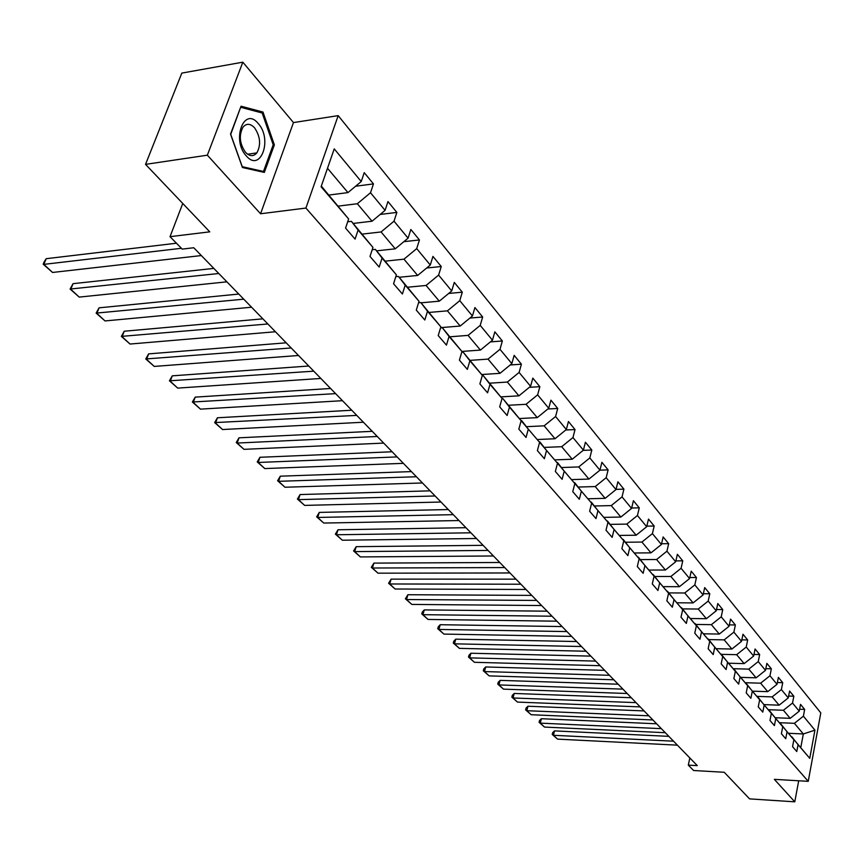 <?xml version="1.0" encoding="UTF-8"?>
<svg xmlns="http://www.w3.org/2000/svg" width="864" height="864" viewBox="0 0 864 864"><rect width="100%" height="100%" fill="white"/><g stroke="black" fill="none" stroke-linecap="round" stroke-linejoin="round"><path stroke-width="1.3" d="M242.827 62.176L181.829 73.094L145.541 164.365L207.349 155.185L260.561 213.764L305.921 208.062L338.191 115.636L293.468 122.58L242.827 62.176L207.349 155.185M305.921 208.062L808.25 781.337L820.8 712.886L338.191 115.636M808.25 781.337L774.36 779.35L794.783 801.824L798.692 780.775M794.783 801.824L749.563 798.876L724.237 772.276L693.587 770.504L688.306 765.126L697.302 765.634L193.752 247.752L182.218 249.102L170.024 236.671L209.768 231.844L145.541 164.365M321.311 186.106L348.635 218.981L345.568 228.085L355.072 239.112L358.096 230.04L372.956 247.417L369.997 256.435L379.166 267.062L382.072 258.088L396.392 274.849L393.563 283.759L402.397 294.008L405.194 285.131L419.018 301.298L416.286 310.122L424.807 320.015L427.507 311.234L440.856 326.84L438.221 335.567L446.45 345.125L449.053 336.431L461.948 351.518L459.4 360.148L467.359 369.382L469.876 360.785L482.339 375.365L479.876 383.908L487.577 392.828L489.996 384.329L502.049 398.423L499.684 406.879L507.125 415.508L509.468 407.095L521.132 420.736L518.832 429.106L526.036 437.454L528.304 429.127L539.6 442.346L537.386 450.619L544.363 458.708L546.556 450.468L557.496 463.266L555.347 471.463L562.108 479.304L564.224 471.15L574.83 483.548L572.756 491.648L579.312 499.252L581.364 491.184L591.646 503.215L589.626 511.229L595.987 518.605L597.974 510.624L607.954 522.288L605.999 530.226L612.166 537.376L614.099 529.47L623.776 540.799L621.886 548.662L627.869 555.606L629.737 547.776L639.144 558.77L637.308 566.546L643.129 573.296L644.933 565.553L654.07 576.234L652.288 583.934L657.936 590.479L659.696 582.811L668.574 593.201L666.846 600.815L672.343 607.187L674.039 599.594L682.679 609.692L680.994 617.231L686.34 623.43L687.992 615.913L696.384 625.73L694.764 633.193L699.948 639.22L701.557 631.778L709.722 641.326L708.145 648.724L713.2 654.588L714.766 647.222L722.714 656.521L721.17 663.844L726.095 669.546L727.607 662.245L735.35 671.306L733.86 678.553L738.644 684.115L740.124 676.89L747.662 685.703L746.204 692.885L750.87 698.296L752.317 691.146L759.661 699.732L758.246 706.849L762.793 712.12L764.186 705.035L771.347 713.405L769.975 720.457L774.403 725.598L775.764 718.578L782.741 726.732L781.402 733.72L785.722 738.731L787.05 731.776L793.865 739.735L792.558 746.658L796.77 751.54L798.066 744.649L809.752 758.333L814.936 730.156L803.326 733.957L794.383 723.319L779.555 722.693M348.635 218.981L321.084 186.754L334.228 148.867L361.238 181.526L364.219 172.649L373.453 183.902L355.59 186.235M814.936 730.156L803.39 716.191L804.665 709.42L800.528 704.376L799.243 711.18L792.526 703.048L793.832 696.211L789.588 691.049L788.27 697.907L781.391 689.58L782.73 682.679L778.378 677.387L777.028 684.31L769.964 675.767L771.336 668.801L766.876 663.368L765.493 670.356L758.246 661.597L759.661 654.566L755.082 648.994L753.656 656.057L746.226 647.06L747.673 639.965L742.986 634.241L741.517 641.369L733.882 632.135L735.372 624.974L730.555 619.099L729.043 626.292L721.213 616.82L722.747 609.584L717.8 603.547L716.245 610.816L708.199 601.074L709.776 593.773L704.689 587.585L703.091 594.907L694.829 584.906L696.449 577.53L691.222 571.169L689.58 578.567L681.08 568.285L682.754 560.844L677.376 554.299L675.691 561.773L666.943 551.2L668.671 543.672L663.142 536.944L661.403 544.493L652.406 533.617L654.178 526.014L648.497 519.091L646.704 526.716L637.438 515.516L639.274 507.848L633.42 500.72L631.562 508.421L622.037 496.886L623.916 489.143L617.9 481.799L615.989 489.575L606.172 477.706L608.116 469.876L599.94 470.156L589.82 457.931L591.829 450.025L585.425 442.228L583.394 450.166L572.962 437.551L575.035 429.57L568.436 421.524L566.341 429.538L555.574 416.524L557.723 408.467L550.919 400.172L548.737 408.262L537.635 394.837L539.849 386.683L532.829 378.13L530.582 386.305L519.113 372.438L521.402 364.208L514.156 355.363L511.834 363.625L499.986 349.304L502.351 340.988L494.856 331.852L492.458 340.2L480.211 325.393L482.663 317.002L474.919 307.552L472.435 315.986L459.767 300.672L462.305 292.183L454.291 282.42L451.721 290.941L438.61 275.098L441.245 266.522L432.95 256.414L430.283 265.021L416.707 248.616L419.44 239.944L410.854 229.478L408.078 238.172L394.027 221.173L396.857 212.425L387.958 201.571L385.085 210.362L370.505 192.748L373.453 183.902M571.752 479.606L588.935 479.077L599.94 470.167L601.906 462.316L608.116 469.876M372.956 247.417L351.41 221.346L347.684 221.789M338.386 206.096L357.329 203.731L372.038 221.216L353.214 223.441M351.41 221.346L358.096 230.04M370.505 192.748L357.329 203.731M385.085 210.362L372.038 221.216M396.392 274.849L375.376 249.383L372.2 249.728M362.318 234.09L381.067 231.952L395.248 248.821L376.618 250.841M375.376 249.383L382.072 258.088M394.027 221.173L381.067 231.952M408.078 238.172L395.248 248.821M419.018 301.298L398.477 276.426L395.809 276.685M385.398 261.122L403.963 259.178L417.658 275.454L399.211 277.279M398.477 276.426L405.194 285.131M416.707 248.616L403.963 259.178M430.283 265.021L417.658 275.454M440.856 326.84L420.779 302.53L418.576 302.724M407.7 287.215L426.071 285.455L439.301 301.18L421.038 302.821M420.779 302.53L427.507 311.234M438.61 275.098L426.071 285.455M451.721 290.941L439.301 301.18M461.948 351.518L442.325 327.737L440.543 327.877M429.235 312.422L447.422 310.846L460.21 326.041L440.618 327.64M442.325 327.737L449.053 336.431M459.767 300.672L447.422 310.846M472.435 315.986L460.21 326.041M482.339 375.365L463.136 352.102L461.743 352.199M450.058 336.787L468.061 335.383L480.427 350.082L461.884 351.432M463.136 352.102L469.876 360.785M480.211 325.393L468.061 335.383M492.458 340.2L480.427 350.082M502.049 398.423L483.268 375.656L482.231 375.721M470.2 360.364L488.03 359.111L499.986 373.334L481.691 374.522M483.268 375.656L489.996 384.329M499.986 349.304L488.03 359.111M511.834 363.625L499.986 373.334M521.132 420.736L502.74 398.444L502.038 398.488M489.694 383.173L507.341 382.072L518.918 395.842L500.85 396.878M502.74 398.444L509.468 407.095M519.113 372.438L507.341 382.072M530.582 386.305L518.918 395.842M539.6 442.346L520.97 420.541M508.572 405.259L526.036 404.309L537.257 417.636L519.415 418.532M521.597 420.509L528.304 429.127M537.635 394.837L526.036 404.309M548.737 408.262L537.257 417.636M557.496 463.266L539.255 441.893M526.856 426.665L544.147 425.833L555.012 438.75L537.408 439.528M539.849 441.871L546.556 450.468M555.574 416.524L544.147 425.833M566.341 429.538L555.012 438.75M574.83 483.548L556.967 462.596M544.579 447.401L561.697 446.699L572.238 459.227L554.839 459.875M557.539 462.575L564.224 471.15M572.962 437.551L561.697 446.699M583.394 450.166L572.238 459.227M591.646 503.215L574.139 482.663M561.762 467.521L578.718 466.938L588.935 479.077M574.69 482.641L581.364 491.184M589.82 457.931L578.718 466.938M607.954 522.288L590.792 502.124M578.437 487.037L595.231 486.562L605.146 498.344L588.168 498.766M591.322 502.114L597.974 510.624M606.172 477.706L595.231 486.562M615.989 489.575L605.146 498.344M623.776 540.799L606.949 521.014M594.626 505.98L611.248 505.602L620.87 517.05L604.098 517.363M607.468 521.003L614.099 529.47M622.037 496.886L611.248 505.602M631.562 508.421L620.87 517.05M639.144 558.77L622.642 539.341M610.34 524.372L626.8 524.102L636.152 535.216L619.574 535.432M623.138 539.341L629.737 547.776M637.438 515.516L626.8 524.102M646.704 526.716L636.152 535.216M654.07 576.234L637.87 557.15M625.612 542.236L641.909 542.063L650.992 552.863L634.608 552.982M638.356 557.15L644.933 565.553M652.406 533.617L641.909 542.063M661.403 544.493L650.992 552.863M668.574 593.201L652.676 574.452M640.451 559.602L656.597 559.516L665.42 570.013L649.22 570.056M653.141 574.452L659.696 582.811M666.943 551.2L656.597 559.516M675.691 561.773L665.42 570.013M682.679 609.692L667.062 591.278M654.88 576.493L670.864 576.482L679.45 586.688L663.433 586.645M667.516 591.278L674.039 599.594M681.08 568.285L670.864 576.482M689.58 578.567L679.45 586.688M696.384 625.73L681.059 607.63M668.909 592.909L684.742 592.985L693.101 602.91L677.257 602.802M681.491 607.63L687.992 615.913M694.829 584.906L684.742 592.985M703.091 594.907L693.101 602.91M709.722 641.326L694.667 623.538M682.56 608.893L698.252 609.034L706.374 618.7L690.714 618.516M695.077 623.538L701.557 631.778M708.199 601.074L698.252 609.034M716.245 610.816L706.374 618.7M722.714 656.521L707.908 639.025M695.855 624.445L711.385 624.661L719.302 634.068L703.814 633.809M708.318 639.025L714.766 647.222M721.213 616.82L711.385 624.661M729.043 626.292L719.302 634.068M735.35 671.306L720.803 654.091M708.793 639.587L724.183 639.868L731.894 649.037L716.569 648.713M721.192 654.102L727.607 662.245M733.882 632.135L724.183 639.868M741.517 641.369L731.894 649.037M747.662 685.703L733.352 668.768M721.397 654.34L736.646 654.685L744.152 663.617L728.989 663.228M733.741 668.779L740.124 676.89M746.226 647.06L736.646 654.685M753.656 656.057L744.152 663.617M759.661 699.732L745.589 683.068M733.309 668.704L748.786 669.125L756.108 677.819L741.085 677.376M745.956 683.078L752.317 691.146M758.246 661.597L748.786 669.125M765.493 670.356L756.108 677.819M771.347 713.405L757.501 697M745.308 682.711L760.622 683.186L767.75 691.664L752.868 691.168M757.868 697.021L764.186 705.035M769.964 675.767L760.622 683.186M777.028 684.31L767.75 691.664M782.741 726.732L769.122 710.586M757.004 696.373L772.157 696.902L779.112 705.175L764.359 704.624M769.468 710.608L775.764 718.578M781.391 689.58L772.157 696.902M788.27 697.907L779.112 705.175M793.865 739.735L780.451 723.838M768.42 709.7L783.4 710.273L790.193 718.34L775.58 717.746M780.797 723.848L787.05 731.776M792.526 703.048L783.4 710.273M799.243 711.18L790.193 718.34M809.752 758.333L791.5 736.754M788.767 733.298L803.326 733.957L800.831 747.306M791.834 736.776L798.066 744.649M803.39 716.191L794.383 723.319M182.758 203.461L170.024 236.671M689.828 757.955L688.306 765.126M328.946 195.048L347.965 192.596L327.499 168.264M361.238 181.526L347.965 192.596M804.665 709.42L799.61 709.225M793.832 696.211L788.638 696.038M782.73 682.679L777.373 682.517M771.336 668.801L765.828 668.66M759.661 654.566L753.98 654.437M747.673 639.965L741.83 639.857M735.372 624.974L729.346 624.888M722.747 609.584L716.526 609.52M709.776 593.773L703.35 593.741M696.449 577.53L689.807 577.53M682.754 560.844L675.886 560.876M668.671 543.672L661.576 543.748M654.178 526.014L646.834 526.133M639.274 507.848L631.66 508.01M623.916 489.143L616.043 489.359M591.829 450.025L583.135 450.371M575.035 429.57L565.78 429.991M557.723 408.467L547.862 408.985M539.849 386.683L529.34 387.32M521.402 364.208L510.203 364.964M502.351 340.988L490.396 341.896M482.663 317.002L469.908 318.06M462.305 292.183L448.686 293.447M441.245 266.522L426.686 267.991M419.44 239.944L403.866 241.672M396.857 212.425L380.192 214.434M260.561 213.764L293.468 122.58M230.526 134.104L242.438 167.508L264.341 172.411L274.363 144.871L262.98 112.061L241.056 106.207L230.526 134.104M260.302 112.493L262.98 112.061M273.11 145.055L274.363 144.871M677.387 745.157L557.582 739.13L553.424 735.286L554.504 730.89L552.647 732.683L552.215 734.443L553.424 735.286L673.542 741.193M668.833 736.355L554.504 730.89M557.582 739.13L552.215 734.443M246.272 155.887C260.593 173.005 272.83 139.342 258.25 123.552C244.123 105.829 231.228 139.957 246.272 155.887M245.473 152.269C249.664 156.524 253.454 156.73 256.856 152.885C261.133 144.85 260.366 136.49 254.556 127.796C250.279 123.368 246.413 123.185 242.935 127.235C238.777 135.389 239.62 143.737 245.473 152.269M240.916 107.341L262.17 112.99L273.208 144.785L263.488 171.472L242.255 166.698L230.731 134.363L240.602 107.384M261.414 171.763L263.488 171.472M665.291 732.704L544.525 727.067L540.281 723.136L541.382 718.708L539.514 720.533L539.071 722.304L540.281 723.136L661.349 728.654M656.618 723.794L541.382 718.708M544.525 727.067L539.071 722.304M652.892 719.96L531.166 714.722L526.813 710.705L527.958 706.223L526.068 708.08L525.614 709.873L526.813 710.705L648.853 715.802M644.101 710.921L527.958 706.223M531.166 714.722L525.614 709.873M640.192 706.892L517.493 702.086L513.032 697.972L514.199 693.457L512.309 695.347L511.844 697.151L513.032 697.972L636.044 702.637M631.282 697.734L514.199 693.457M517.493 702.086L511.844 697.151M627.167 693.5L503.485 689.137L498.928 684.925L500.116 680.368L498.215 682.301L497.74 684.115L498.928 684.925L622.922 689.137M618.127 684.212L500.116 680.368M503.485 689.137L497.74 684.115M613.818 679.774L489.132 675.886L484.466 671.566L485.687 666.965L483.775 668.93L483.289 670.766L484.466 671.566L609.466 675.292M604.649 670.345L485.687 666.965M489.132 675.886L483.289 670.766M600.124 665.69L474.433 662.299L469.649 657.871L470.902 653.238L468.979 655.236L468.482 657.083L469.649 657.871L595.652 661.1M590.825 656.122L470.902 653.238M474.433 662.299L468.482 657.083M586.073 651.24L459.367 648.367L454.453 643.831L455.749 639.155L453.816 641.196L453.298 643.064L454.453 643.831L581.494 646.52M576.634 641.531L455.749 639.155M459.367 648.367L453.298 643.064M571.655 636.401L443.912 634.09L438.88 629.435L440.208 624.715L438.264 626.8L437.735 628.69L438.88 629.435L566.946 631.573M562.075 626.562L440.208 624.715M443.912 634.09L437.735 628.69M556.848 621.184L428.069 619.445L422.906 614.671L424.267 609.908L422.312 612.036L421.772 613.937L422.906 614.671L552.02 616.216M547.128 611.183L424.267 609.908M428.069 619.445L421.772 613.937M541.642 605.534L411.815 604.422L406.512 599.53L407.905 594.724L405.4 598.806L406.512 599.53L536.674 600.437M531.77 595.393L407.905 594.724M411.815 604.422L405.4 598.806M526.014 589.475L395.129 589.01L389.686 583.978L391.122 579.128L388.584 583.276L389.686 583.978L520.916 584.226M515.992 579.161L391.122 579.128M395.129 589.01L388.584 583.276M509.954 572.962L378 573.178L372.406 568.015L373.885 563.112L371.326 567.324L372.406 568.015L504.716 567.562M499.77 562.486L373.885 563.112M378 573.178L371.326 567.324M493.441 555.973L360.407 556.924L354.661 551.61L356.184 546.674L353.592 550.951L354.661 551.61L488.052 550.433M483.095 545.335L356.184 546.674M360.407 556.924L353.592 550.951M476.464 538.51L342.328 540.216L336.431 534.762L337.986 529.772L335.383 534.125L336.431 534.762L470.912 532.807M465.944 527.699L337.986 529.772M342.328 540.216L335.383 534.125M458.989 520.538L323.752 523.055L317.682 517.45L319.291 512.406L316.656 516.834L317.682 517.45L453.276 514.663M448.297 509.544L319.291 512.406M323.752 523.055L316.656 516.834M440.996 502.027L304.646 505.397L298.415 499.64L300.067 494.554L297.41 499.046L298.415 499.64L435.11 495.979M430.121 490.849L300.067 494.554M304.646 505.397L297.41 499.046M422.464 482.976L285.001 487.242L278.586 481.324L280.292 476.183L277.603 480.751L278.586 481.324L416.405 476.744M411.404 471.604L280.292 476.183M285.001 487.242L277.603 480.751M403.369 463.342L264.794 468.569L258.185 462.467L259.945 457.283L257.234 461.927L258.185 462.467L397.127 456.916M392.126 451.775L259.945 457.283M264.794 468.569L257.234 461.927M383.692 443.102L243.983 449.334L237.179 443.059L238.993 437.821L236.25 442.552L237.179 443.059L377.255 436.482M372.244 431.32L238.993 437.821M243.983 449.334L236.25 442.552M363.398 422.226L222.556 429.538L215.546 423.068L217.415 417.776L214.65 422.593L356.756 415.4M351.734 410.238L217.415 417.776M222.556 429.538L214.65 422.593M342.446 400.691L200.47 409.136L193.255 402.462L195.178 397.127L192.391 402.019L335.599 393.638M330.588 388.476L195.178 397.127M200.47 409.136L192.391 402.019M320.836 378.454L177.714 388.109L170.273 381.229L172.26 375.84L169.441 380.819L313.751 371.174M308.74 366.023L172.26 375.84M177.714 388.109L169.441 380.819M298.501 355.493L154.246 366.422L146.567 359.327L148.619 353.884L145.778 358.96L291.19 347.965M286.178 342.814L148.619 353.884M154.246 366.422L145.778 358.96M275.432 331.754L130.032 344.045L122.116 336.722L124.232 331.225L121.36 336.398L267.872 323.978M262.872 318.838L124.232 331.225M130.032 344.045L121.36 336.398M251.575 307.217L105.041 320.944L96.865 313.384L99.058 307.832L96.142 313.114L243.756 299.182M238.766 294.052L99.058 307.832M105.041 320.944L96.142 313.114M226.886 281.837L79.229 297.097L70.772 289.278L73.04 283.673L70.103 289.051L218.797 273.51M213.818 268.402L73.04 283.673M79.229 297.097L70.103 289.051M201.334 255.56L52.553 272.452L43.816 264.373L46.17 258.703L44.14 261.932L43.2 264.2L43.816 264.373L181.429 248.292M176.45 243.216L46.17 258.703M52.553 272.452L43.2 264.2M247.655 154.235L256.856 152.885"/></g></svg>
